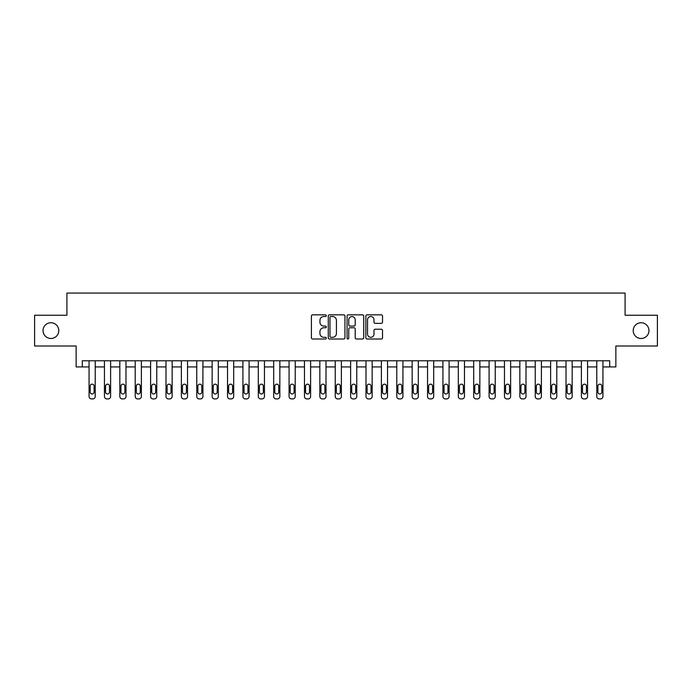 <?xml version="1.0" encoding="UTF-8"?>
<svg xmlns="http://www.w3.org/2000/svg" width="692" height="692" viewBox="0 0 692 692"><rect width="100%" height="100%" fill="white"/><g stroke="black" fill="none" stroke-linecap="round" stroke-linejoin="round"><path stroke-width="1.04" d="M326.304 315.69A0.848 0.848 0 0 0 325.465 314.843L312.628 314.843A1.211 1.211 0 0 0 311.417 316.045L311.417 337.791A1.211 1.211 0 0 0 312.628 339.002L325.465 339.002A0.848 0.848 0 0 0 326.304 338.154A0.848 0.848 0 0 0 325.465 337.315L323.804 337.315A3.867 3.867 0 0 1 319.938 333.449L319.938 331.632A3.867 3.867 0 0 1 323.804 327.766L325.465 327.766A0.848 0.848 0 0 0 326.304 326.918A0.848 0.848 0 0 0 325.465 326.079L323.804 326.079A3.867 3.867 0 0 1 319.938 322.212L319.938 320.396A3.867 3.867 0 0 1 323.804 316.529L325.465 316.529A0.848 0.848 0 0 0 326.304 315.69M633.215 330.612A7.88 7.88 0 0 0 641.095 338.492A7.88 7.88 0 0 0 648.966 330.612A7.88 7.88 0 0 0 641.095 322.74A7.88 7.88 0 0 0 633.215 330.612M43.034 330.612A7.88 7.88 0 0 0 50.905 338.492A7.88 7.88 0 0 0 58.785 330.612A7.88 7.88 0 0 0 50.905 322.74A7.88 7.88 0 0 0 43.034 330.612M381.309 323.354A1.211 1.211 0 0 0 382.52 322.152L382.52 316.045A1.211 1.211 0 0 0 381.309 314.843L367.054 314.843A1.211 1.211 0 0 0 365.843 316.045L365.843 337.791A1.211 1.211 0 0 0 367.054 339.002L381.309 339.002A1.211 1.211 0 0 0 382.52 337.791L382.52 330.43A1.211 1.211 0 0 0 381.309 329.219L375.211 329.219A1.211 1.211 0 0 0 374 330.43L374 334.08A3.235 3.235 0 0 1 370.765 337.315A3.235 3.235 0 0 1 367.538 334.08L367.538 319.765A3.235 3.235 0 0 1 370.765 316.529A3.235 3.235 0 0 1 374 319.765L374 322.152A1.211 1.211 0 0 0 375.211 323.354L381.309 323.354M609.704 366.924L615.863 366.924L615.863 346L657.4 346L657.4 315.232L625.092 315.232L625.092 293.071L66.908 293.071L66.908 315.232L34.6 315.232L34.6 346L76.137 346L76.137 366.924L89.06 366.924L89.06 396.464A2.465 2.465 0 0 0 91.526 398.929L92.754 398.929A2.465 2.465 0 0 0 95.219 396.464L95.219 366.924L104.449 366.924L104.449 396.464A2.465 2.465 0 0 0 106.914 398.929L108.142 398.929A2.465 2.465 0 0 0 110.608 396.464L110.608 366.924L119.837 366.924L119.837 396.464A2.465 2.465 0 0 0 122.294 398.929L123.531 398.929A2.465 2.465 0 0 0 125.987 396.464L125.987 366.924L135.217 366.924L135.217 396.464A2.465 2.465 0 0 0 137.682 398.929L138.91 398.929A2.465 2.465 0 0 0 141.376 396.464L141.376 366.924L150.605 366.924L150.605 396.464A2.465 2.465 0 0 0 153.07 398.929L154.299 398.929A2.465 2.465 0 0 0 156.764 396.464L156.764 366.924L165.994 366.924L165.994 396.464A2.465 2.465 0 0 0 168.45 398.929L169.687 398.929A2.465 2.465 0 0 0 172.144 396.464L172.144 366.924L181.373 366.924L181.373 396.464A2.465 2.465 0 0 0 183.838 398.929L185.067 398.929A2.465 2.465 0 0 0 187.532 396.464L187.532 366.924L196.762 366.924L196.762 396.464A2.465 2.465 0 0 0 199.227 398.929L200.455 398.929A2.465 2.465 0 0 0 202.912 396.464L202.912 366.924L212.15 366.924L212.15 396.464A2.465 2.465 0 0 0 214.606 398.929L215.843 398.929A2.465 2.465 0 0 0 218.3 396.464L218.3 366.924L227.53 366.924L227.53 396.464A2.465 2.465 0 0 0 229.995 398.929L231.223 398.929A2.465 2.465 0 0 0 233.688 396.464L233.688 366.924L242.918 366.924L242.918 396.464A2.465 2.465 0 0 0 245.383 398.929L246.612 398.929A2.465 2.465 0 0 0 249.068 396.464L249.068 366.924L258.306 366.924L258.306 396.464A2.465 2.465 0 0 0 260.763 398.929L262 398.929A2.465 2.465 0 0 0 264.456 396.464L264.456 366.924L273.686 366.924L273.686 396.464A2.465 2.465 0 0 0 276.151 398.929L277.38 398.929A2.465 2.465 0 0 0 279.845 396.464L279.845 366.924L289.074 366.924L289.074 396.464A2.465 2.465 0 0 0 291.54 398.929L292.768 398.929A2.465 2.465 0 0 0 295.225 396.464L295.225 366.924L304.463 366.924L304.463 396.464A2.465 2.465 0 0 0 306.919 398.929L308.156 398.929A2.465 2.465 0 0 0 310.613 396.464L310.613 366.924L319.842 366.924L319.842 396.464A2.465 2.465 0 0 0 322.308 398.929L323.536 398.929A2.465 2.465 0 0 0 326.001 396.464L326.001 366.924L335.231 366.924L335.231 396.464A2.465 2.465 0 0 0 337.696 398.929L338.924 398.929A2.465 2.465 0 0 0 341.381 396.464L341.381 366.924L350.619 366.924L350.619 396.464A2.465 2.465 0 0 0 353.076 398.929L354.304 398.929A2.465 2.465 0 0 0 356.769 396.464L356.769 366.924L365.999 366.924L365.999 396.464A2.465 2.465 0 0 0 368.464 398.929L369.692 398.929A2.465 2.465 0 0 0 372.158 396.464L372.158 366.924L381.387 366.924L381.387 396.464A2.465 2.465 0 0 0 383.844 398.929L385.081 398.929A2.465 2.465 0 0 0 387.537 396.464L387.537 366.924L396.775 366.924L396.775 396.464A2.465 2.465 0 0 0 399.232 398.929L400.46 398.929A2.465 2.465 0 0 0 402.926 396.464L402.926 366.924L412.155 366.924L412.155 396.464A2.465 2.465 0 0 0 414.62 398.929L415.849 398.929A2.465 2.465 0 0 0 418.314 396.464L418.314 366.924L427.544 366.924L427.544 396.464A2.465 2.465 0 0 0 430 398.929L431.237 398.929A2.465 2.465 0 0 0 433.694 396.464L433.694 366.924L442.932 366.924L442.932 396.464A2.465 2.465 0 0 0 445.388 398.929L446.617 398.929A2.465 2.465 0 0 0 449.082 396.464L449.082 366.924L458.312 366.924L458.312 396.464A2.465 2.465 0 0 0 460.777 398.929L462.005 398.929A2.465 2.465 0 0 0 464.47 396.464L464.47 366.924L473.7 366.924L473.7 396.464A2.465 2.465 0 0 0 476.157 398.929L477.393 398.929A2.465 2.465 0 0 0 479.85 396.464L479.85 366.924L489.088 366.924L489.088 396.464A2.465 2.465 0 0 0 491.545 398.929L492.773 398.929A2.465 2.465 0 0 0 495.238 396.464L495.238 366.924L504.468 366.924L504.468 396.464A2.465 2.465 0 0 0 506.933 398.929L508.162 398.929A2.465 2.465 0 0 0 510.627 396.464L510.627 366.924L519.856 366.924L519.856 396.464A2.465 2.465 0 0 0 522.313 398.929L523.55 398.929A2.465 2.465 0 0 0 526.006 396.464L526.006 366.924L535.236 366.924L535.236 396.464A2.465 2.465 0 0 0 537.701 398.929L538.93 398.929A2.465 2.465 0 0 0 541.395 396.464L541.395 366.924L550.624 366.924L550.624 396.464A2.465 2.465 0 0 0 553.09 398.929L554.318 398.929A2.465 2.465 0 0 0 556.783 396.464L556.783 366.924L566.013 366.924L566.013 396.464A2.465 2.465 0 0 0 568.469 398.929L569.706 398.929A2.465 2.465 0 0 0 572.163 396.464L572.163 366.924L581.392 366.924L581.392 396.464A2.465 2.465 0 0 0 583.858 398.929L585.086 398.929A2.465 2.465 0 0 0 587.551 396.464L587.551 366.924L596.781 366.924L596.781 396.464A2.465 2.465 0 0 0 599.246 398.929L600.474 398.929A2.465 2.465 0 0 0 602.94 396.464L602.94 366.924L609.704 366.924L609.704 360.774L82.296 360.774L82.296 366.924M344.945 316.045A1.211 1.211 0 0 0 343.734 314.843L329.478 314.843A1.211 1.211 0 0 0 328.267 316.045L328.267 337.791A1.211 1.211 0 0 0 329.478 339.002L343.734 339.002A1.211 1.211 0 0 0 344.945 337.791L344.945 316.045M348.266 314.843L362.522 314.843A1.211 1.211 0 0 1 363.733 316.045L363.733 337.791A1.211 1.211 0 0 1 362.522 339.002L356.423 339.002A1.211 1.211 0 0 1 355.212 337.791L355.212 328.977A1.211 1.211 0 0 0 354.001 327.766L349.953 327.766A1.211 1.211 0 0 0 348.751 328.977L348.751 338.154A0.848 0.848 0 0 1 347.903 339.002A0.848 0.848 0 0 1 347.055 338.154L347.055 316.045A1.211 1.211 0 0 1 348.266 314.843M330.811 316.529A0.848 0.848 0 0 0 329.963 317.377L329.963 336.468A0.848 0.848 0 0 0 330.811 337.315L332.558 337.315A3.867 3.867 0 0 0 336.424 333.449L336.424 320.396A3.867 3.867 0 0 0 332.558 316.529L330.811 316.529M355.212 319.825A3.235 3.235 0 0 0 351.977 316.59A3.235 3.235 0 0 0 348.751 319.825L348.751 324.868A1.211 1.211 0 0 0 349.953 326.079L354.001 326.079A1.211 1.211 0 0 0 355.212 324.868L355.212 319.825M95.219 360.774L95.219 396.464M89.06 360.774L89.06 396.464M94.112 392.035A1.972 1.972 0 0 1 92.14 393.999A1.972 1.972 0 0 1 90.176 392.035L90.176 386.127A1.972 1.972 0 0 1 92.14 384.155A1.972 1.972 0 0 1 94.112 386.127L94.112 392.035M91.526 398.929L92.754 398.929M110.608 360.774L110.608 396.464M104.449 360.774L104.449 396.464M109.492 392.035A1.972 1.972 0 0 1 107.528 393.999A1.972 1.972 0 0 1 105.556 392.035L105.556 386.127A1.972 1.972 0 0 1 107.528 384.155A1.972 1.972 0 0 1 109.492 386.127L109.492 392.035M106.914 398.929L108.142 398.929M125.987 360.774L125.987 396.464M119.837 360.774L119.837 396.464M124.88 392.035A1.972 1.972 0 0 1 122.908 393.999A1.972 1.972 0 0 1 120.944 392.035L120.944 386.127A1.972 1.972 0 0 1 122.908 384.155A1.972 1.972 0 0 1 124.88 386.127L124.88 392.035M122.294 398.929L123.531 398.929M141.376 360.774L141.376 396.464M135.217 360.774L135.217 396.464M140.268 392.035A1.972 1.972 0 0 1 138.296 393.999A1.972 1.972 0 0 1 136.324 392.035L136.324 386.127A1.972 1.972 0 0 1 138.296 384.155A1.972 1.972 0 0 1 140.268 386.127L140.268 392.035M137.682 398.929L138.91 398.929M156.764 360.774L156.764 396.464M150.605 360.774L150.605 396.464M155.648 392.035A1.972 1.972 0 0 1 153.685 393.999A1.972 1.972 0 0 1 151.712 392.035L151.712 386.127A1.972 1.972 0 0 1 153.685 384.155A1.972 1.972 0 0 1 155.648 386.127L155.648 392.035M153.07 398.929L154.299 398.929M172.144 360.774L172.144 396.464M165.994 360.774L165.994 396.464M171.036 392.035A1.972 1.972 0 0 1 169.064 393.999A1.972 1.972 0 0 1 167.101 392.035L167.101 386.127A1.972 1.972 0 0 1 169.064 384.155A1.972 1.972 0 0 1 171.036 386.127L171.036 392.035M168.45 398.929L169.687 398.929M187.532 360.774L187.532 396.464M181.373 360.774L181.373 396.464M186.425 392.035A1.972 1.972 0 0 1 184.453 393.999A1.972 1.972 0 0 1 182.48 392.035L182.48 386.127A1.972 1.972 0 0 1 184.453 384.155A1.972 1.972 0 0 1 186.425 386.127L186.425 392.035M183.838 398.929L185.067 398.929M202.912 360.774L202.912 396.464M196.762 360.774L196.762 396.464M201.805 392.035A1.972 1.972 0 0 1 199.841 393.999A1.972 1.972 0 0 1 197.869 392.035L197.869 386.127A1.972 1.972 0 0 1 199.841 384.155A1.972 1.972 0 0 1 201.805 386.127L201.805 392.035M199.227 398.929L200.455 398.929M218.3 360.774L218.3 396.464M212.15 360.774L212.15 396.464M217.193 392.035A1.972 1.972 0 0 1 215.221 393.999A1.972 1.972 0 0 1 213.257 392.035L213.257 386.127A1.972 1.972 0 0 1 215.221 384.155A1.972 1.972 0 0 1 217.193 386.127L217.193 392.035M214.606 398.929L215.843 398.929M233.688 360.774L233.688 396.464M227.53 360.774L227.53 396.464M232.581 392.035A1.972 1.972 0 0 1 230.609 393.999A1.972 1.972 0 0 1 228.637 392.035L228.637 386.127A1.972 1.972 0 0 1 230.609 384.155A1.972 1.972 0 0 1 232.581 386.127L232.581 392.035M229.995 398.929L231.223 398.929M249.068 360.774L249.068 396.464M242.918 360.774L242.918 396.464M247.961 392.035A1.972 1.972 0 0 1 245.997 393.999A1.972 1.972 0 0 1 244.025 392.035L244.025 386.127A1.972 1.972 0 0 1 245.997 384.155A1.972 1.972 0 0 1 247.961 386.127L247.961 392.035M245.383 398.929L246.612 398.929M264.456 360.774L264.456 396.464M258.306 360.774L258.306 396.464M263.349 392.035A1.972 1.972 0 0 1 261.377 393.999A1.972 1.972 0 0 1 259.413 392.035L259.413 386.127A1.972 1.972 0 0 1 261.377 384.155A1.972 1.972 0 0 1 263.349 386.127L263.349 392.035M260.763 398.929L262 398.929M279.845 360.774L279.845 396.464M273.686 360.774L273.686 396.464M278.738 392.035A1.972 1.972 0 0 1 276.765 393.999A1.972 1.972 0 0 1 274.793 392.035L274.793 386.127A1.972 1.972 0 0 1 276.765 384.155A1.972 1.972 0 0 1 278.738 386.127L278.738 392.035M276.151 398.929L277.38 398.929M295.225 360.774L295.225 396.464M289.074 360.774L289.074 396.464M294.117 392.035A1.972 1.972 0 0 1 292.154 393.999A1.972 1.972 0 0 1 290.182 392.035L290.182 386.127A1.972 1.972 0 0 1 292.154 384.155A1.972 1.972 0 0 1 294.117 386.127L294.117 392.035M291.54 398.929L292.768 398.929M310.613 360.774L310.613 396.464M304.463 360.774L304.463 396.464M309.506 392.035A1.972 1.972 0 0 1 307.533 393.999A1.972 1.972 0 0 1 305.57 392.035L305.57 386.127A1.972 1.972 0 0 1 307.533 384.155A1.972 1.972 0 0 1 309.506 386.127L309.506 392.035M306.919 398.929L308.156 398.929M326.001 360.774L326.001 396.464M319.842 360.774L319.842 396.464M324.894 392.035A1.972 1.972 0 0 1 322.922 393.999A1.972 1.972 0 0 1 320.95 392.035L320.95 386.127A1.972 1.972 0 0 1 322.922 384.155A1.972 1.972 0 0 1 324.894 386.127L324.894 392.035M322.308 398.929L323.536 398.929M341.381 360.774L341.381 396.464M335.231 360.774L335.231 396.464M340.274 392.035A1.972 1.972 0 0 1 338.31 393.999A1.972 1.972 0 0 1 336.338 392.035L336.338 386.127A1.972 1.972 0 0 1 338.31 384.155A1.972 1.972 0 0 1 340.274 386.127L340.274 392.035M337.696 398.929L338.924 398.929M356.769 360.774L356.769 396.464M350.619 360.774L350.619 396.464M355.662 392.035A1.972 1.972 0 0 1 353.69 393.999A1.972 1.972 0 0 1 351.726 392.035L351.726 386.127A1.972 1.972 0 0 1 353.69 384.155A1.972 1.972 0 0 1 355.662 386.127L355.662 392.035M353.076 398.929L354.304 398.929M372.158 360.774L372.158 396.464M365.999 360.774L365.999 396.464M371.05 392.035A1.972 1.972 0 0 1 369.078 393.999A1.972 1.972 0 0 1 367.106 392.035L367.106 386.127A1.972 1.972 0 0 1 369.078 384.155A1.972 1.972 0 0 1 371.05 386.127L371.05 392.035M368.464 398.929L369.692 398.929M387.537 360.774L387.537 396.464M381.387 360.774L381.387 396.464M386.43 392.035A1.972 1.972 0 0 1 384.467 393.999A1.972 1.972 0 0 1 382.494 392.035L382.494 386.127A1.972 1.972 0 0 1 384.467 384.155A1.972 1.972 0 0 1 386.43 386.127L386.43 392.035M383.844 398.929L385.081 398.929M402.926 360.774L402.926 396.464M396.775 360.774L396.775 396.464M401.818 392.035A1.972 1.972 0 0 1 399.846 393.999A1.972 1.972 0 0 1 397.883 392.035L397.883 386.127A1.972 1.972 0 0 1 399.846 384.155A1.972 1.972 0 0 1 401.818 386.127L401.818 392.035M399.232 398.929L400.46 398.929M418.314 360.774L418.314 396.464M412.155 360.774L412.155 396.464M417.207 392.035A1.972 1.972 0 0 1 415.235 393.999A1.972 1.972 0 0 1 413.262 392.035L413.262 386.127A1.972 1.972 0 0 1 415.235 384.155A1.972 1.972 0 0 1 417.207 386.127L417.207 392.035M414.62 398.929L415.849 398.929M433.694 360.774L433.694 396.464M427.544 360.774L427.544 396.464M432.587 392.035A1.972 1.972 0 0 1 430.623 393.999A1.972 1.972 0 0 1 428.651 392.035L428.651 386.127A1.972 1.972 0 0 1 430.623 384.155A1.972 1.972 0 0 1 432.587 386.127L432.587 392.035M430 398.929L431.237 398.929M449.082 360.774L449.082 396.464M442.932 360.774L442.932 396.464M447.975 392.035A1.972 1.972 0 0 1 446.003 393.999A1.972 1.972 0 0 1 444.039 392.035L444.039 386.127A1.972 1.972 0 0 1 446.003 384.155A1.972 1.972 0 0 1 447.975 386.127L447.975 392.035M445.388 398.929L446.617 398.929M464.47 360.774L464.47 396.464M458.312 360.774L458.312 396.464M463.363 392.035A1.972 1.972 0 0 1 461.391 393.999A1.972 1.972 0 0 1 459.419 392.035L459.419 386.127A1.972 1.972 0 0 1 461.391 384.155A1.972 1.972 0 0 1 463.363 386.127L463.363 392.035M460.777 398.929L462.005 398.929M479.85 360.774L479.85 396.464M473.7 360.774L473.7 396.464M478.743 392.035A1.972 1.972 0 0 1 476.779 393.999A1.972 1.972 0 0 1 474.807 392.035L474.807 386.127A1.972 1.972 0 0 1 476.779 384.155A1.972 1.972 0 0 1 478.743 386.127L478.743 392.035M476.157 398.929L477.393 398.929M495.238 360.774L495.238 396.464M489.088 360.774L489.088 396.464M494.131 392.035A1.972 1.972 0 0 1 492.159 393.999A1.972 1.972 0 0 1 490.196 392.035L490.196 386.127A1.972 1.972 0 0 1 492.159 384.155A1.972 1.972 0 0 1 494.131 386.127L494.131 392.035M491.545 398.929L492.773 398.929M510.627 360.774L510.627 396.464M504.468 360.774L504.468 396.464M509.52 392.035A1.972 1.972 0 0 1 507.547 393.999A1.972 1.972 0 0 1 505.575 392.035L505.575 386.127A1.972 1.972 0 0 1 507.547 384.155A1.972 1.972 0 0 1 509.52 386.127L509.52 392.035M506.933 398.929L508.162 398.929M526.006 360.774L526.006 396.464M519.856 360.774L519.856 396.464M524.899 392.035A1.972 1.972 0 0 1 522.936 393.999A1.972 1.972 0 0 1 520.964 392.035L520.964 386.127A1.972 1.972 0 0 1 522.936 384.155A1.972 1.972 0 0 1 524.899 386.127L524.899 392.035M522.313 398.929L523.55 398.929M541.395 360.774L541.395 396.464M535.236 360.774L535.236 396.464M540.288 392.035A1.972 1.972 0 0 1 538.315 393.999A1.972 1.972 0 0 1 536.352 392.035L536.352 386.127A1.972 1.972 0 0 1 538.315 384.155A1.972 1.972 0 0 1 540.288 386.127L540.288 392.035M537.701 398.929L538.93 398.929M556.783 360.774L556.783 396.464M550.624 360.774L550.624 396.464M555.676 392.035A1.972 1.972 0 0 1 553.704 393.999A1.972 1.972 0 0 1 551.732 392.035L551.732 386.127A1.972 1.972 0 0 1 553.704 384.155A1.972 1.972 0 0 1 555.676 386.127L555.676 392.035M553.09 398.929L554.318 398.929M572.163 360.774L572.163 396.464M566.013 360.774L566.013 396.464M571.056 392.035A1.972 1.972 0 0 1 569.092 393.999A1.972 1.972 0 0 1 567.12 392.035L567.12 386.127A1.972 1.972 0 0 1 569.092 384.155A1.972 1.972 0 0 1 571.056 386.127L571.056 392.035M568.469 398.929L569.706 398.929M587.551 360.774L587.551 396.464M581.392 360.774L581.392 396.464M586.444 392.035A1.972 1.972 0 0 1 584.472 393.999A1.972 1.972 0 0 1 582.508 392.035L582.508 386.127A1.972 1.972 0 0 1 584.472 384.155A1.972 1.972 0 0 1 586.444 386.127L586.444 392.035M583.858 398.929L585.086 398.929M602.94 360.774L602.94 396.464M596.781 360.774L596.781 396.464M601.824 392.035A1.972 1.972 0 0 1 599.86 393.999A1.972 1.972 0 0 1 597.888 392.035L597.888 386.127A1.972 1.972 0 0 1 599.86 384.155A1.972 1.972 0 0 1 601.824 386.127L601.824 392.035M599.246 398.929L600.474 398.929"/></g></svg>

